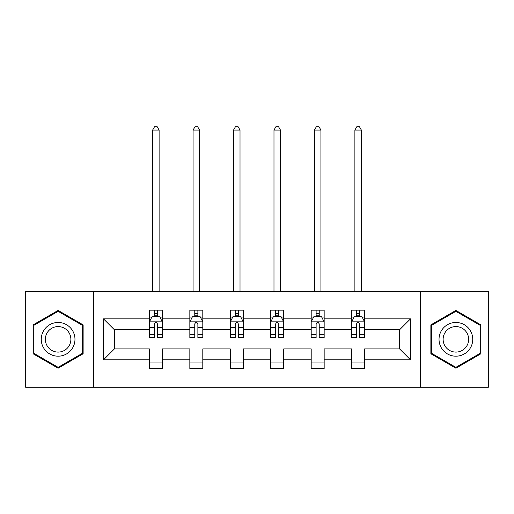 <?xml version="1.0" encoding="UTF-8"?>
<svg xmlns="http://www.w3.org/2000/svg" width="514" height="514" viewBox="0 0 514 514"><rect width="100%" height="100%" fill="white"/><g stroke="black" fill="none" stroke-linecap="round" stroke-linejoin="round"><path stroke-width="0.77" d="M420.491 291.361L25.7 291.361L25.7 387.299L488.3 387.299L488.3 291.361L420.491 291.361L420.491 387.299M364.612 359.813L364.612 348.922L399.616 348.922L410.506 359.813L364.612 359.813L364.612 368.499L351.647 368.499L351.647 359.813L324.161 359.813L324.161 368.499L311.195 368.499L311.195 359.813L283.709 359.813L283.709 368.499L270.743 368.499L270.743 359.813L243.257 359.813L243.257 368.499L230.291 368.499L230.291 359.813L202.805 359.813L202.805 368.499L189.839 368.499L189.839 359.813L162.353 359.813L162.353 368.499L149.388 368.499L149.388 359.813L103.494 359.813L103.494 318.847L149.388 318.847L149.388 310.16L162.353 310.16L162.353 318.847L189.839 318.847L189.839 310.16L202.805 310.16L202.805 318.847L230.291 318.847L230.291 310.16L243.257 310.16L243.257 318.847L270.743 318.847L270.743 310.16L283.709 310.16L283.709 318.847L311.195 318.847L311.195 310.16L324.161 310.16L324.161 318.847L351.647 318.847L351.647 310.16L364.612 310.16L364.612 318.847L410.506 318.847L410.506 359.813M93.509 387.299L93.509 291.361M351.647 318.847L351.647 329.737L324.161 329.737L324.161 318.847M324.161 359.813L324.161 348.922L351.647 348.922L351.647 359.813M311.195 318.847L311.195 329.737L283.709 329.737L283.709 318.847M283.709 359.813L283.709 348.922L311.195 348.922L311.195 359.813M270.743 318.847L270.743 329.737L243.257 329.737L243.257 318.847M243.257 359.813L243.257 348.922L270.743 348.922L270.743 359.813M230.291 318.847L230.291 329.737L202.805 329.737L202.805 318.847M202.805 359.813L202.805 348.922L230.291 348.922L230.291 359.813M189.839 318.847L189.839 329.737L162.353 329.737L162.353 318.847M162.353 359.813L162.353 348.922L189.839 348.922L189.839 359.813M149.388 318.847L149.388 329.737L114.384 329.737L114.384 348.922L149.388 348.922L149.388 359.813M103.494 318.847L114.384 329.737M399.616 348.922L399.616 329.737L364.612 329.737L364.612 318.847M356.575 316.643L359.684 316.643M316.123 316.643L319.233 316.643M275.671 316.643L278.781 316.643M235.219 316.643L238.329 316.643M194.767 316.643L197.877 316.643M154.316 316.643L157.425 316.643M149.388 362.017L162.353 362.017M189.839 362.017L202.805 362.017M230.291 362.017L243.257 362.017M270.743 362.017L283.709 362.017M311.195 362.017L324.161 362.017M351.647 362.017L364.612 362.017M114.384 348.922L103.494 359.813M410.506 318.847L399.616 329.737M83.133 324.88L58.114 310.437L33.089 324.88L33.089 353.773L58.114 368.223L83.133 353.773L83.133 324.88M430.867 324.88L430.867 353.773L455.886 368.223L480.911 353.773L480.911 324.88L455.886 310.437L430.867 324.88M157.425 313.527L154.316 313.527M151.823 317.08L149.388 317.08L149.388 310.16L154.316 310.16L154.316 316.772M149.388 334.524L149.388 337.775L154.316 337.775L154.316 334.524L149.388 334.524L149.388 329.737M162.353 329.737L162.353 337.775L157.425 337.775L157.425 323.904C156.391 321.905 155.357 321.905 154.316 323.904L154.316 334.524M159.918 317.08L162.353 317.08L162.353 310.16L157.425 310.16L157.425 316.772M162.353 321.957L159.758 316.772L151.983 316.772L149.388 321.957M159.115 291.361L159.115 130.068L152.632 130.068L152.632 291.361M152.632 130.068L154.573 126.701L157.168 126.701L159.115 130.068M197.877 313.527L194.767 313.527M192.275 317.08L189.839 317.08L189.839 310.16L194.767 310.16L194.767 316.772M189.839 334.524L189.839 337.775L194.767 337.775L194.767 334.524L189.839 334.524L189.839 329.737M202.805 329.737L202.805 337.775L197.877 337.775L197.877 323.904C196.843 321.905 195.808 321.905 194.767 323.904L194.767 334.524M200.37 317.08L202.805 317.08L202.805 310.16L197.877 310.16L197.877 316.772M202.805 321.957L200.209 316.772L192.435 316.772L189.839 321.957M199.567 291.361L199.567 130.068L193.084 130.068L193.084 291.361M193.084 130.068L195.024 126.701L197.62 126.701L199.567 130.068M238.329 313.527L235.219 313.527M232.726 317.08L230.291 317.08L230.291 310.16L235.219 310.16L235.219 316.772M230.291 334.524L230.291 337.775L235.219 337.775L235.219 334.524L230.291 334.524L230.291 329.737M243.257 329.737L243.257 337.775L238.329 337.775L238.329 323.904C237.295 321.905 236.26 321.905 235.219 323.904L235.219 334.524M240.822 317.08L243.257 317.08L243.257 310.16L238.329 310.16L238.329 316.772M243.257 321.957L240.661 316.772L232.887 316.772L230.291 321.957M240.019 291.361L240.019 130.068L233.536 130.068L233.536 291.361M233.536 130.068L235.476 126.701L238.072 126.701L240.019 130.068M43.517 330.9A16.853 16.853 0 0 0 49.685 353.928A16.853 16.853 0 0 0 72.712 347.76A16.853 16.853 0 0 0 66.544 324.732A16.853 16.853 0 0 0 43.517 330.9M47.063 332.95A12.76 12.76 0 0 0 51.734 350.381A12.76 12.76 0 0 0 69.165 345.71A12.76 12.76 0 0 0 64.494 328.279A12.76 12.76 0 0 0 47.063 332.95M82.356 325.33L82.356 353.33L58.114 367.324L33.866 353.33L33.866 325.33L58.114 311.336L82.356 325.33M441.288 330.9A16.853 16.853 0 0 0 447.456 353.928A16.853 16.853 0 0 0 470.483 347.76A16.853 16.853 0 0 0 464.315 324.732A16.853 16.853 0 0 0 441.288 330.9M444.835 332.95A12.76 12.76 0 0 0 449.506 350.381A12.76 12.76 0 0 0 466.937 345.71A12.76 12.76 0 0 0 462.266 328.279A12.76 12.76 0 0 0 444.835 332.95M480.134 325.33L480.134 353.33L455.886 367.324L431.644 353.33L431.644 325.33L455.886 311.336L480.134 325.33M278.781 313.527L275.671 313.527M273.178 317.08L270.743 317.08L270.743 310.16L275.671 310.16L275.671 316.772M270.743 334.524L270.743 337.775L275.671 337.775L275.671 334.524L270.743 334.524L270.743 329.737M283.709 329.737L283.709 337.775L278.781 337.775L278.781 323.904C277.746 321.905 276.705 321.905 275.671 323.904L275.671 334.524M281.274 317.08L283.709 317.08L283.709 310.16L278.781 310.16L278.781 316.772M283.709 321.957L281.113 316.772L273.339 316.772L270.743 321.957M280.464 291.361L280.464 130.068L273.981 130.068L273.981 291.361M273.981 130.068L275.928 126.701L278.524 126.701L280.464 130.068M319.233 313.527L316.123 313.527M313.63 317.08L311.195 317.08L311.195 310.16L316.123 310.16L316.123 316.772M311.195 334.524L311.195 337.775L316.123 337.775L316.123 334.524L311.195 334.524L311.195 329.737M324.161 329.737L324.161 337.775L319.233 337.775L319.233 323.904C318.198 321.905 317.157 321.905 316.123 323.904L316.123 334.524M321.725 317.08L324.161 317.08L324.161 310.16L319.233 310.16L319.233 316.772M324.161 321.957L321.565 316.772L313.791 316.772L311.195 321.957M320.916 291.361L320.916 130.068L314.433 130.068L314.433 291.361M314.433 130.068L316.38 126.701L318.976 126.701L320.916 130.068M359.684 313.527L356.575 313.527M354.082 317.08L351.647 317.08L351.647 310.16L356.575 310.16L356.575 316.772M351.647 334.524L351.647 337.775L356.575 337.775L356.575 334.524L351.647 334.524L351.647 329.737M364.612 329.737L364.612 337.775L359.684 337.775L359.684 323.904C358.65 321.905 357.609 321.905 356.575 323.904L356.575 334.524M362.177 317.08L364.612 317.08L364.612 310.16L359.684 310.16L359.684 316.772M364.612 321.957L362.017 316.772L354.242 316.772L351.647 321.957M361.368 291.361L361.368 130.068L354.885 130.068L354.885 291.361M354.885 130.068L356.832 126.701L359.427 126.701L361.368 130.068M162.289 321.828L149.452 321.828M162.353 334.524L157.425 334.524M154.316 327.572L149.388 327.572M162.353 327.572L157.425 327.572M157.425 315.178L154.316 315.178M202.741 321.828L189.904 321.828M202.805 334.524L197.877 334.524M194.767 327.572L189.839 327.572M202.805 327.572L197.877 327.572M197.877 315.178L194.767 315.178M243.193 321.828L230.356 321.828M243.257 334.524L238.329 334.524M235.219 327.572L230.291 327.572M243.257 327.572L238.329 327.572M238.329 315.178L235.219 315.178M283.644 321.828L270.807 321.828M283.709 334.524L278.781 334.524M275.671 327.572L270.743 327.572M283.709 327.572L278.781 327.572M278.781 315.178L275.671 315.178M324.096 321.828L311.259 321.828M324.161 334.524L319.233 334.524M316.123 327.572L311.195 327.572M324.161 327.572L319.233 327.572M319.233 315.178L316.123 315.178M364.548 321.828L351.711 321.828M364.612 334.524L359.684 334.524M356.575 327.572L351.647 327.572M364.612 327.572L359.684 327.572M359.684 315.178L356.575 315.178"/></g></svg>
